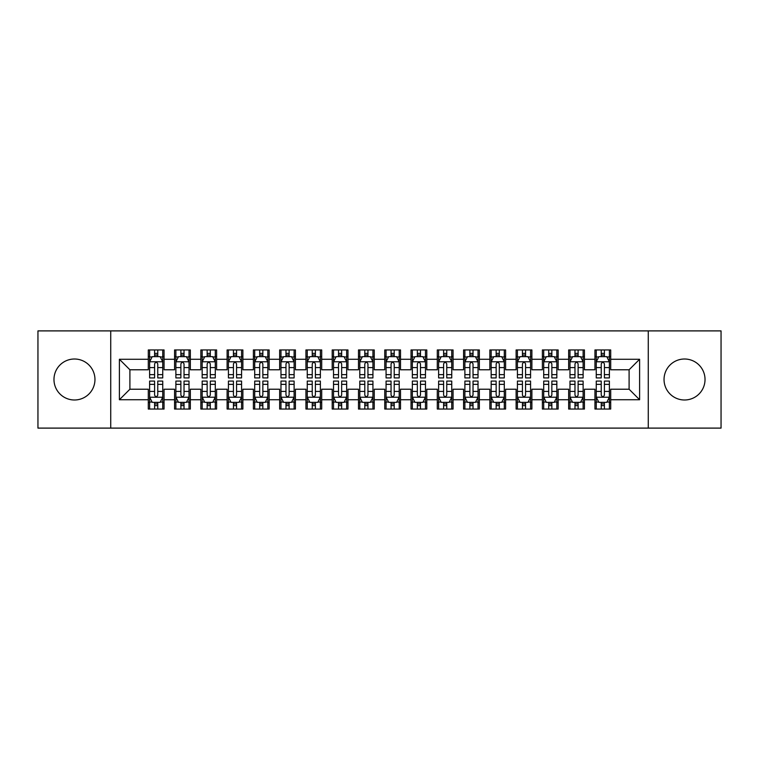 <?xml version="1.0" encoding="UTF-8"?>
<svg xmlns="http://www.w3.org/2000/svg" width="759" height="759" viewBox="0 0 759 759"><rect width="100%" height="100%" fill="white"/><g stroke="black" fill="none" stroke-linecap="round" stroke-linejoin="round"><path stroke-width="1.14" d="M684.533 359.007A20.493 20.493 0 0 0 664.04 379.5A20.493 20.493 0 0 0 684.533 399.993A20.493 20.493 0 0 0 705.026 379.5A20.493 20.493 0 0 0 684.533 359.007M74.467 359.007A20.493 20.493 0 0 0 53.974 379.5A20.493 20.493 0 0 0 74.467 399.993A20.493 20.493 0 0 0 94.96 379.5A20.493 20.493 0 0 0 74.467 359.007M648.271 428.104L721.05 428.104L721.05 330.896L648.271 330.896L648.271 428.104L110.729 428.104L110.729 330.896L37.95 330.896L37.95 428.104L110.729 428.104M648.271 330.896L110.729 330.896M119.4 399.727L119.4 359.273L148.299 359.273L148.299 369.775L129.903 369.775L129.903 389.225L119.4 399.727L148.299 399.727L148.299 409.054L164.058 409.054L164.058 399.727L174.57 399.727L174.57 409.054L190.338 409.054L190.338 399.727L200.841 399.727L200.841 409.054L216.609 409.054L216.609 399.727L227.112 399.727L227.112 409.054L242.88 409.054L242.88 399.727L253.392 399.727L253.392 409.054L269.151 409.054L269.151 399.727L279.663 399.727L279.663 409.054L295.422 409.054L295.422 399.727L305.934 399.727L305.934 409.054L321.702 409.054L321.702 399.727L332.205 399.727L332.205 409.054L347.973 409.054L347.973 399.727L358.485 399.727L358.485 409.054L374.244 409.054L374.244 399.727L384.756 399.727L384.756 409.054L400.515 409.054L400.515 399.727L411.027 399.727L411.027 409.054L426.795 409.054L426.795 399.727L437.298 399.727L437.298 409.054L453.066 409.054L453.066 399.727L463.578 399.727L463.578 409.054L479.337 409.054L479.337 399.727L489.849 399.727L489.849 409.054L505.608 409.054L505.608 399.727L516.12 399.727L516.12 409.054L531.888 409.054L531.888 399.727L542.391 399.727L542.391 409.054L558.159 409.054L558.159 399.727L568.662 399.727L568.662 409.054L584.43 409.054L584.43 399.727L594.942 399.727L594.942 409.054L610.701 409.054L610.701 389.225L629.097 389.225L629.097 369.775L610.701 369.775L610.701 359.273L639.6 359.273L639.6 399.727L610.701 399.727M610.701 359.273L610.701 349.946L594.942 349.946L594.942 359.273L584.43 359.273L584.43 349.946L568.662 349.946L568.662 359.273L558.159 359.273L558.159 349.946L542.391 349.946L542.391 359.273L531.888 359.273L531.888 349.946L516.12 349.946L516.12 359.273L505.608 359.273L505.608 349.946L489.849 349.946L489.849 359.273L479.337 359.273L479.337 349.946L463.578 349.946L463.578 359.273L453.066 359.273L453.066 349.946L437.298 349.946L437.298 359.273L426.795 359.273L426.795 349.946L411.027 349.946L411.027 359.273L400.515 359.273L400.515 349.946L384.756 349.946L384.756 359.273L374.244 359.273L374.244 349.946L358.485 349.946L358.485 359.273L347.973 359.273L347.973 349.946L332.205 349.946L332.205 359.273L321.702 359.273L321.702 349.946L305.934 349.946L305.934 359.273L295.422 359.273L295.422 349.946L279.663 349.946L279.663 359.273L269.151 359.273L269.151 349.946L253.392 349.946L253.392 359.273L242.88 359.273L242.88 349.946L227.112 349.946L227.112 359.273L216.609 359.273L216.609 349.946L200.841 349.946L200.841 359.273L190.338 359.273L190.338 349.946L174.57 349.946L174.57 359.273L164.058 359.273L164.058 349.946L148.299 349.946L148.299 359.273M584.43 399.727L584.43 389.225L594.942 389.225L594.942 399.727M639.6 359.273L629.097 369.775M558.159 399.727L558.159 389.225L568.662 389.225L568.662 399.727M594.942 359.273L594.942 369.775L584.43 369.775L584.43 359.273M531.888 399.727L531.888 389.225L542.391 389.225L542.391 399.727M568.662 359.273L568.662 369.775L558.159 369.775L558.159 359.273M505.608 399.727L505.608 389.225L516.12 389.225L516.12 399.727M542.391 359.273L542.391 369.775L531.888 369.775L531.888 359.273M479.337 399.727L479.337 389.225L489.849 389.225L489.849 399.727M516.12 359.273L516.12 369.775L505.608 369.775L505.608 359.273M453.066 399.727L453.066 389.225L463.578 389.225L463.578 399.727M489.849 359.273L489.849 369.775L479.337 369.775L479.337 359.273M426.795 399.727L426.795 389.225L437.298 389.225L437.298 399.727M463.578 359.273L463.578 369.775L453.066 369.775L453.066 359.273M400.515 399.727L400.515 389.225L411.027 389.225L411.027 399.727M437.298 359.273L437.298 369.775L426.795 369.775L426.795 359.273M374.244 399.727L374.244 389.225L384.756 389.225L384.756 399.727M411.027 359.273L411.027 369.775L400.515 369.775L400.515 359.273M347.973 399.727L347.973 389.225L358.485 389.225L358.485 399.727M384.756 359.273L384.756 369.775L374.244 369.775L374.244 359.273M321.702 399.727L321.702 389.225L332.205 389.225L332.205 399.727M358.485 359.273L358.485 369.775L347.973 369.775L347.973 359.273M295.422 399.727L295.422 389.225L305.934 389.225L305.934 399.727M332.205 359.273L332.205 369.775L321.702 369.775L321.702 359.273M269.151 399.727L269.151 389.225L279.663 389.225L279.663 399.727M305.934 359.273L305.934 369.775L295.422 369.775L295.422 359.273M242.88 399.727L242.88 389.225L253.392 389.225L253.392 399.727M279.663 359.273L279.663 369.775L269.151 369.775L269.151 359.273M216.609 399.727L216.609 389.225L227.112 389.225L227.112 399.727M253.392 359.273L253.392 369.775L242.88 369.775L242.88 359.273M190.338 399.727L190.338 389.225L200.841 389.225L200.841 399.727M227.112 359.273L227.112 369.775L216.609 369.775L216.609 359.273M164.058 399.727L164.058 389.225L174.57 389.225L174.57 399.727M200.841 359.273L200.841 369.775L190.338 369.775L190.338 359.273M129.903 389.225L148.299 389.225L148.299 399.727M174.57 359.273L174.57 369.775L164.058 369.775L164.058 359.273M594.942 356.512L596.251 356.512M609.392 356.512L610.701 356.512M568.662 356.512L569.981 356.512M583.121 356.512L584.43 356.512M542.391 356.512L543.71 356.512M556.84 356.512L558.159 356.512M516.12 356.512L517.429 356.512M530.569 356.512L531.888 356.512M489.849 356.512L491.158 356.512M504.299 356.512L505.608 356.512M463.578 356.512L464.887 356.512M478.028 356.512L479.337 356.512M437.298 356.512L438.617 356.512M451.747 356.512L453.066 356.512M411.027 356.512L412.346 356.512M425.476 356.512L426.795 356.512M384.756 356.512L386.065 356.512M399.206 356.512L400.515 356.512M358.485 356.512L359.794 356.512M372.935 356.512L374.244 356.512M332.205 356.512L333.524 356.512M346.654 356.512L347.973 356.512M305.934 356.512L307.253 356.512M320.383 356.512L321.702 356.512M279.663 356.512L280.972 356.512M294.113 356.512L295.422 356.512M253.392 356.512L254.701 356.512M267.842 356.512L269.151 356.512M227.112 356.512L228.431 356.512M241.571 356.512L242.88 356.512M200.841 356.512L202.16 356.512M215.29 356.512L216.609 356.512M174.57 356.512L175.879 356.512M189.019 356.512L190.338 356.512M148.299 356.512L149.608 356.512M162.749 356.512L164.058 356.512M148.299 402.488L149.608 402.488M162.749 402.488L164.058 402.488M174.57 402.488L175.879 402.488M189.019 402.488L190.338 402.488M200.841 402.488L202.16 402.488M215.29 402.488L216.609 402.488M227.112 402.488L228.431 402.488M241.571 402.488L242.88 402.488M253.392 402.488L254.701 402.488M267.842 402.488L269.151 402.488M279.663 402.488L280.972 402.488M294.113 402.488L295.422 402.488M305.934 402.488L307.253 402.488M320.383 402.488L321.702 402.488M332.205 402.488L333.524 402.488M346.654 402.488L347.973 402.488M358.485 402.488L359.794 402.488M372.935 402.488L374.244 402.488M384.756 402.488L386.065 402.488M399.206 402.488L400.515 402.488M411.027 402.488L412.346 402.488M425.476 402.488L426.795 402.488M437.298 402.488L438.617 402.488M451.747 402.488L453.066 402.488M463.578 402.488L464.887 402.488M478.028 402.488L479.337 402.488M489.849 402.488L491.158 402.488M504.299 402.488L505.608 402.488M516.12 402.488L517.429 402.488M530.569 402.488L531.888 402.488M542.391 402.488L543.71 402.488M556.84 402.488L558.159 402.488M568.662 402.488L569.981 402.488M583.121 402.488L584.43 402.488M594.942 402.488L596.251 402.488M609.392 402.488L610.701 402.488M119.4 359.273L129.903 369.775M629.097 389.225L639.6 399.727M157.758 353.362L154.599 353.362M162.749 374.633L157.758 374.633L157.758 377.925L162.749 377.925L162.749 361.901L160.121 356.645L152.236 356.645L149.608 361.901L149.608 377.925L154.599 377.925L154.599 374.633L149.608 374.633M149.608 361.901L149.608 349.946M162.749 361.901L162.749 349.946M154.599 356.645L154.599 349.946M157.758 349.946L157.758 356.645M157.758 374.633L157.758 363.865C156.705 361.844 155.652 361.844 154.599 363.865L154.599 374.633M157.758 356.512L154.599 356.512M154.599 405.638L157.758 405.638M149.608 384.367L154.599 384.367L154.599 381.075L149.608 381.075L149.608 397.099L152.236 402.355L160.121 402.355L162.749 397.099L162.749 381.075L157.758 381.075L157.758 384.367L162.749 384.367M162.749 397.099L162.749 409.054M149.608 397.099L149.608 409.054M157.758 402.355L157.758 409.054M154.599 409.054L154.599 402.355M154.599 384.367L154.599 395.135C155.652 397.156 156.705 397.156 157.758 395.135L157.758 384.367M154.599 402.488L157.758 402.488M184.029 353.362L180.879 353.362M189.019 374.633L184.029 374.633L184.029 377.925L189.019 377.925L189.019 361.901L186.391 356.645L178.507 356.645L175.879 361.901L175.879 377.925L180.879 377.925L180.879 374.633L175.879 374.633M175.879 361.901L175.879 349.946M189.019 361.901L189.019 349.946M180.879 356.645L180.879 349.946M184.029 349.946L184.029 356.645M184.029 374.633L184.029 363.865C182.976 361.844 181.932 361.844 180.879 363.865L180.879 374.633M184.029 356.512L180.879 356.512M210.3 353.362L207.15 353.362M215.29 374.633L210.3 374.633L210.3 377.925L215.29 377.925L215.29 361.901L212.662 356.645L204.788 356.645L202.16 361.901L202.16 377.925L207.15 377.925L207.15 374.633L202.16 374.633M202.16 361.901L202.16 349.946M215.29 361.901L215.29 349.946M207.15 356.645L207.15 349.946M210.3 349.946L210.3 356.645M210.3 374.633L210.3 363.865C209.256 361.844 208.203 361.844 207.15 363.865L207.15 374.633M210.3 356.512L207.15 356.512M180.879 405.638L184.029 405.638M175.879 384.367L180.879 384.367L180.879 381.075L175.879 381.075L175.879 397.099L178.507 402.355L186.391 402.355L189.019 397.099L189.019 381.075L184.029 381.075L184.029 384.367L189.019 384.367M189.019 397.099L189.019 409.054M175.879 397.099L175.879 409.054M184.029 402.355L184.029 409.054M180.879 409.054L180.879 402.355M180.879 384.367L180.879 395.135C181.923 397.156 182.976 397.156 184.029 395.135L184.029 384.367M180.879 402.488L184.029 402.488M207.15 405.638L210.3 405.638M202.16 384.367L207.15 384.367L207.15 381.075L202.16 381.075L202.16 397.099L204.788 402.355L212.662 402.355L215.29 397.099L215.29 381.075L210.3 381.075L210.3 384.367L215.29 384.367M215.29 397.099L215.29 409.054M202.16 397.099L202.16 409.054M210.3 402.355L210.3 409.054M207.15 409.054L207.15 402.355M207.15 384.367L207.15 395.135C208.194 397.156 209.247 397.156 210.3 395.135L210.3 384.367M207.15 402.488L210.3 402.488M236.571 353.362L233.421 353.362M241.571 374.633L236.571 374.633L236.571 377.925L241.571 377.925L241.571 361.901L238.943 356.645L231.059 356.645L228.431 361.901L228.431 377.925L233.421 377.925L233.421 374.633L228.431 374.633M228.431 361.901L228.431 349.946M241.571 361.901L241.571 349.946M233.421 356.645L233.421 349.946M236.571 349.946L236.571 356.645M236.571 374.633L236.571 363.865C235.527 361.844 234.474 361.844 233.421 363.865L233.421 374.633M236.571 356.512L233.421 356.512M262.851 353.362L259.692 353.362M267.842 374.633L262.851 374.633L262.851 377.925L267.842 377.925L267.842 361.901L265.214 356.645L257.329 356.645L254.701 361.901L254.701 377.925L259.692 377.925L259.692 374.633L254.701 374.633M254.701 361.901L254.701 349.946M267.842 361.901L267.842 349.946M259.692 356.645L259.692 349.946M262.851 349.946L262.851 356.645M262.851 374.633L262.851 363.865C261.798 361.844 260.745 361.844 259.692 363.865L259.692 374.633M262.851 356.512L259.692 356.512M233.421 405.638L236.571 405.638M228.431 384.367L233.421 384.367L233.421 381.075L228.431 381.075L228.431 397.099L231.059 402.355L238.943 402.355L241.571 397.099L241.571 381.075L236.571 381.075L236.571 384.367L241.571 384.367M241.571 397.099L241.571 409.054M228.431 397.099L228.431 409.054M236.571 402.355L236.571 409.054M233.421 409.054L233.421 402.355M233.421 384.367L233.421 395.135C234.474 397.156 235.518 397.156 236.571 395.135L236.571 384.367M233.421 402.488L236.571 402.488M259.692 405.638L262.851 405.638M254.701 384.367L259.692 384.367L259.692 381.075L254.701 381.075L254.701 397.099L257.329 402.355L265.214 402.355L267.842 397.099L267.842 381.075L262.851 381.075L262.851 384.367L267.842 384.367M267.842 397.099L267.842 409.054M254.701 397.099L254.701 409.054M262.851 402.355L262.851 409.054M259.692 409.054L259.692 402.355M259.692 384.367L259.692 395.135C260.745 397.156 261.798 397.156 262.851 395.135L262.851 384.367M259.692 402.488L262.851 402.488M289.122 353.362L285.972 353.362M294.113 374.633L289.122 374.633L289.122 377.925L294.113 377.925L294.113 361.901L291.484 356.645L283.6 356.645L280.972 361.901L280.972 377.925L285.972 377.925L285.972 374.633L280.972 374.633M280.972 361.901L280.972 349.946M294.113 361.901L294.113 349.946M285.972 356.645L285.972 349.946M289.122 349.946L289.122 356.645M289.122 374.633L289.122 363.865C288.069 361.844 287.016 361.844 285.972 363.865L285.972 374.633M289.122 356.512L285.972 356.512M285.972 405.638L289.122 405.638M280.972 384.367L285.972 384.367L285.972 381.075L280.972 381.075L280.972 397.099L283.6 402.355L291.484 402.355L294.113 397.099L294.113 381.075L289.122 381.075L289.122 384.367L294.113 384.367M294.113 397.099L294.113 409.054M280.972 397.099L280.972 409.054M289.122 402.355L289.122 409.054M285.972 409.054L285.972 402.355M285.972 384.367L285.972 395.135C287.016 397.156 288.069 397.156 289.122 395.135L289.122 384.367M285.972 402.488L289.122 402.488M315.393 353.362L312.243 353.362M320.383 374.633L315.393 374.633L315.393 377.925L320.383 377.925L320.383 361.901L317.755 356.645L309.881 356.645L307.253 361.901L307.253 377.925L312.243 377.925L312.243 374.633L307.253 374.633M307.253 361.901L307.253 349.946M320.383 361.901L320.383 349.946M312.243 356.645L312.243 349.946M315.393 349.946L315.393 356.645M315.393 374.633L315.393 363.865C314.34 361.844 313.296 361.844 312.243 363.865L312.243 374.633M315.393 356.512L312.243 356.512M312.243 405.638L315.393 405.638M307.253 384.367L312.243 384.367L312.243 381.075L307.253 381.075L307.253 397.099L309.881 402.355L317.755 402.355L320.383 397.099L320.383 381.075L315.393 381.075L315.393 384.367L320.383 384.367M320.383 397.099L320.383 409.054M307.253 397.099L307.253 409.054M315.393 402.355L315.393 409.054M312.243 409.054L312.243 402.355M312.243 384.367L312.243 395.135C313.287 397.156 314.34 397.156 315.393 395.135L315.393 384.367M312.243 402.488L315.393 402.488M341.664 353.362L338.514 353.362M346.654 374.633L341.664 374.633L341.664 377.925L346.654 377.925L346.654 361.901L344.036 356.645L336.152 356.645L333.524 361.901L333.524 377.925L338.514 377.925L338.514 374.633L333.524 374.633M333.524 361.901L333.524 349.946M346.654 361.901L346.654 349.946M338.514 356.645L338.514 349.946M341.664 349.946L341.664 356.645M341.664 374.633L341.664 363.865C340.62 361.844 339.567 361.844 338.514 363.865L338.514 374.633M341.664 356.512L338.514 356.512M367.944 353.362L364.785 353.362M372.935 374.633L367.944 374.633L367.944 377.925L372.935 377.925L372.935 361.901L370.307 356.645L362.423 356.645L359.794 361.901L359.794 377.925L364.785 377.925L364.785 374.633L359.794 374.633M359.794 361.901L359.794 349.946M372.935 361.901L372.935 349.946M364.785 356.645L364.785 349.946M367.944 349.946L367.944 356.645M367.944 374.633L367.944 363.865C366.891 361.844 365.838 361.844 364.785 363.865L364.785 374.633M367.944 356.512L364.785 356.512M394.215 353.362L391.056 353.362M399.206 374.633L394.215 374.633L394.215 377.925L399.206 377.925L399.206 361.901L396.577 356.645L388.693 356.645L386.065 361.901L386.065 377.925L391.056 377.925L391.056 374.633L386.065 374.633M386.065 361.901L386.065 349.946M399.206 361.901L399.206 349.946M391.056 356.645L391.056 349.946M394.215 349.946L394.215 356.645M394.215 374.633L394.215 363.865C393.162 361.844 392.109 361.844 391.056 363.865L391.056 374.633M394.215 356.512L391.056 356.512M420.486 353.362L417.336 353.362M425.476 374.633L420.486 374.633L420.486 377.925L425.476 377.925L425.476 361.901L422.848 356.645L414.964 356.645L412.346 361.901L412.346 377.925L417.336 377.925L417.336 374.633L412.346 374.633M412.346 361.901L412.346 349.946M425.476 361.901L425.476 349.946M417.336 356.645L417.336 349.946M420.486 349.946L420.486 356.645M420.486 374.633L420.486 363.865C419.433 361.844 418.389 361.844 417.336 363.865L417.336 374.633M420.486 356.512L417.336 356.512M446.757 353.362L443.607 353.362M451.747 374.633L446.757 374.633L446.757 377.925L451.747 377.925L451.747 361.901L449.119 356.645L441.245 356.645L438.617 361.901L438.617 377.925L443.607 377.925L443.607 374.633L438.617 374.633M438.617 361.901L438.617 349.946M451.747 361.901L451.747 349.946M443.607 356.645L443.607 349.946M446.757 349.946L446.757 356.645M446.757 374.633L446.757 363.865C445.713 361.844 444.66 361.844 443.607 363.865L443.607 374.633M446.757 356.512L443.607 356.512M473.028 353.362L469.878 353.362M478.028 374.633L473.028 374.633L473.028 377.925L478.028 377.925L478.028 361.901L475.4 356.645L467.516 356.645L464.887 361.901L464.887 377.925L469.878 377.925L469.878 374.633L464.887 374.633M464.887 361.901L464.887 349.946M478.028 361.901L478.028 349.946M469.878 356.645L469.878 349.946M473.028 349.946L473.028 356.645M473.028 374.633L473.028 363.865C471.984 361.844 470.931 361.844 469.878 363.865L469.878 374.633M473.028 356.512L469.878 356.512M499.308 353.362L496.149 353.362M504.299 374.633L499.308 374.633L499.308 377.925L504.299 377.925L504.299 361.901L501.671 356.645L493.786 356.645L491.158 361.901L491.158 377.925L496.149 377.925L496.149 374.633L491.158 374.633M491.158 361.901L491.158 349.946M504.299 361.901L504.299 349.946M496.149 356.645L496.149 349.946M499.308 349.946L499.308 356.645M499.308 374.633L499.308 363.865C498.255 361.844 497.202 361.844 496.149 363.865L496.149 374.633M499.308 356.512L496.149 356.512M338.514 405.638L341.664 405.638M333.524 384.367L338.514 384.367L338.514 381.075L333.524 381.075L333.524 397.099L336.152 402.355L344.036 402.355L346.654 397.099L346.654 381.075L341.664 381.075L341.664 384.367L346.654 384.367M346.654 397.099L346.654 409.054M333.524 397.099L333.524 409.054M341.664 402.355L341.664 409.054M338.514 409.054L338.514 402.355M338.514 384.367L338.514 395.135C339.567 397.156 340.611 397.156 341.664 395.135L341.664 384.367M338.514 402.488L341.664 402.488M364.785 405.638L367.944 405.638M359.794 384.367L364.785 384.367L364.785 381.075L359.794 381.075L359.794 397.099L362.423 402.355L370.307 402.355L372.935 397.099L372.935 381.075L367.944 381.075L367.944 384.367L372.935 384.367M372.935 397.099L372.935 409.054M359.794 397.099L359.794 409.054M367.944 402.355L367.944 409.054M364.785 409.054L364.785 402.355M364.785 384.367L364.785 395.135C365.838 397.156 366.891 397.156 367.944 395.135L367.944 384.367M364.785 402.488L367.944 402.488M391.056 405.638L394.215 405.638M386.065 384.367L391.056 384.367L391.056 381.075L386.065 381.075L386.065 397.099L388.693 402.355L396.577 402.355L399.206 397.099L399.206 381.075L394.215 381.075L394.215 384.367L399.206 384.367M399.206 397.099L399.206 409.054M386.065 397.099L386.065 409.054M394.215 402.355L394.215 409.054M391.056 409.054L391.056 402.355M391.056 384.367L391.056 395.135C392.109 397.156 393.162 397.156 394.215 395.135L394.215 384.367M391.056 402.488L394.215 402.488M417.336 405.638L420.486 405.638M412.346 384.367L417.336 384.367L417.336 381.075L412.346 381.075L412.346 397.099L414.964 402.355L422.848 402.355L425.476 397.099L425.476 381.075L420.486 381.075L420.486 384.367L425.476 384.367M425.476 397.099L425.476 409.054M412.346 397.099L412.346 409.054M420.486 402.355L420.486 409.054M417.336 409.054L417.336 402.355M417.336 384.367L417.336 395.135C418.38 397.156 419.433 397.156 420.486 395.135L420.486 384.367M417.336 402.488L420.486 402.488M443.607 405.638L446.757 405.638M438.617 384.367L443.607 384.367L443.607 381.075L438.617 381.075L438.617 397.099L441.245 402.355L449.119 402.355L451.747 397.099L451.747 381.075L446.757 381.075L446.757 384.367L451.747 384.367M451.747 397.099L451.747 409.054M438.617 397.099L438.617 409.054M446.757 402.355L446.757 409.054M443.607 409.054L443.607 402.355M443.607 384.367L443.607 395.135C444.66 397.156 445.704 397.156 446.757 395.135L446.757 384.367M443.607 402.488L446.757 402.488M469.878 405.638L473.028 405.638M464.887 384.367L469.878 384.367L469.878 381.075L464.887 381.075L464.887 397.099L467.516 402.355L475.4 402.355L478.028 397.099L478.028 381.075L473.028 381.075L473.028 384.367L478.028 384.367M478.028 397.099L478.028 409.054M464.887 397.099L464.887 409.054M473.028 402.355L473.028 409.054M469.878 409.054L469.878 402.355M469.878 384.367L469.878 395.135C470.931 397.156 471.984 397.156 473.028 395.135L473.028 384.367M469.878 402.488L473.028 402.488M496.149 405.638L499.308 405.638M491.158 384.367L496.149 384.367L496.149 381.075L491.158 381.075L491.158 397.099L493.786 402.355L501.671 402.355L504.299 397.099L504.299 381.075L499.308 381.075L499.308 384.367L504.299 384.367M504.299 397.099L504.299 409.054M491.158 397.099L491.158 409.054M499.308 402.355L499.308 409.054M496.149 409.054L496.149 402.355M496.149 384.367L496.149 395.135C497.202 397.156 498.255 397.156 499.308 395.135L499.308 384.367M496.149 402.488L499.308 402.488M525.579 353.362L522.429 353.362M530.569 374.633L525.579 374.633L525.579 377.925L530.569 377.925L530.569 361.901L527.941 356.645L520.057 356.645L517.429 361.901L517.429 377.925L522.429 377.925L522.429 374.633L517.429 374.633M517.429 361.901L517.429 349.946M530.569 361.901L530.569 349.946M522.429 356.645L522.429 349.946M525.579 349.946L525.579 356.645M525.579 374.633L525.579 363.865C524.526 361.844 523.482 361.844 522.429 363.865L522.429 374.633M525.579 356.512L522.429 356.512M522.429 405.638L525.579 405.638M517.429 384.367L522.429 384.367L522.429 381.075L517.429 381.075L517.429 397.099L520.057 402.355L527.941 402.355L530.569 397.099L530.569 381.075L525.579 381.075L525.579 384.367L530.569 384.367M530.569 397.099L530.569 409.054M517.429 397.099L517.429 409.054M525.579 402.355L525.579 409.054M522.429 409.054L522.429 402.355M522.429 384.367L522.429 395.135C523.473 397.156 524.526 397.156 525.579 395.135L525.579 384.367M522.429 402.488L525.579 402.488M551.85 353.362L548.7 353.362M556.84 374.633L551.85 374.633L551.85 377.925L556.84 377.925L556.84 361.901L554.212 356.645L546.338 356.645L543.71 361.901L543.71 377.925L548.7 377.925L548.7 374.633L543.71 374.633M543.71 361.901L543.71 349.946M556.84 361.901L556.84 349.946M548.7 356.645L548.7 349.946M551.85 349.946L551.85 356.645M551.85 374.633L551.85 363.865C550.806 361.844 549.753 361.844 548.7 363.865L548.7 374.633M551.85 356.512L548.7 356.512M548.7 405.638L551.85 405.638M543.71 384.367L548.7 384.367L548.7 381.075L543.71 381.075L543.71 397.099L546.338 402.355L554.212 402.355L556.84 397.099L556.84 381.075L551.85 381.075L551.85 384.367L556.84 384.367M556.84 397.099L556.84 409.054M543.71 397.099L543.71 409.054M551.85 402.355L551.85 409.054M548.7 409.054L548.7 402.355M548.7 384.367L548.7 395.135C549.744 397.156 550.797 397.156 551.85 395.135L551.85 384.367M548.7 402.488L551.85 402.488M578.121 353.362L574.971 353.362M583.121 374.633L578.121 374.633L578.121 377.925L583.121 377.925L583.121 361.901L580.493 356.645L572.609 356.645L569.981 361.901L569.981 377.925L574.971 377.925L574.971 374.633L569.981 374.633M569.981 361.901L569.981 349.946M583.121 361.901L583.121 349.946M574.971 356.645L574.971 349.946M578.121 349.946L578.121 356.645M578.121 374.633L578.121 363.865C577.077 361.844 576.024 361.844 574.971 363.865L574.971 374.633M578.121 356.512L574.971 356.512M574.971 405.638L578.121 405.638M569.981 384.367L574.971 384.367L574.971 381.075L569.981 381.075L569.981 397.099L572.609 402.355L580.493 402.355L583.121 397.099L583.121 381.075L578.121 381.075L578.121 384.367L583.121 384.367M583.121 397.099L583.121 409.054M569.981 397.099L569.981 409.054M578.121 402.355L578.121 409.054M574.971 409.054L574.971 402.355M574.971 384.367L574.971 395.135C576.024 397.156 577.068 397.156 578.121 395.135L578.121 384.367M574.971 402.488L578.121 402.488M604.401 353.362L601.242 353.362M609.392 374.633L604.401 374.633L604.401 377.925L609.392 377.925L609.392 361.901L606.764 356.645L598.879 356.645L596.251 361.901L596.251 377.925L601.242 377.925L601.242 374.633L596.251 374.633M596.251 361.901L596.251 349.946M609.392 361.901L609.392 349.946M601.242 356.645L601.242 349.946M604.401 349.946L604.401 356.645M604.401 374.633L604.401 363.865C603.348 361.844 602.295 361.844 601.242 363.865L601.242 374.633M604.401 356.512L601.242 356.512M601.242 405.638L604.401 405.638M596.251 384.367L601.242 384.367L601.242 381.075L596.251 381.075L596.251 397.099L598.879 402.355L606.764 402.355L609.392 397.099L609.392 381.075L604.401 381.075L604.401 384.367L609.392 384.367M609.392 397.099L609.392 409.054M596.251 397.099L596.251 409.054M604.401 402.355L604.401 409.054M601.242 409.054L601.242 402.355M601.242 384.367L601.242 395.135C602.295 397.156 603.348 397.156 604.401 395.135L604.401 384.367M601.242 402.488L604.401 402.488M162.682 361.768L149.675 361.768M149.608 356.958L152.085 356.958M160.282 356.958L162.749 356.958M154.599 367.584L149.608 367.584M162.749 367.584L157.758 367.584M157.758 355.032L154.599 355.032M149.675 397.232L162.682 397.232M162.749 402.042L160.282 402.042M152.085 402.042L149.608 402.042M157.758 391.416L162.749 391.416M149.608 391.416L154.599 391.416M154.599 403.968L157.758 403.968M188.953 361.768L175.946 361.768M175.879 356.958L178.356 356.958M186.553 356.958L189.019 356.958M180.879 367.584L175.879 367.584M189.019 367.584L184.029 367.584M184.029 355.032L180.879 355.032M215.224 361.768L202.226 361.768M202.16 356.958L204.626 356.958M212.824 356.958L215.29 356.958M207.15 367.584L202.16 367.584M215.29 367.584L210.3 367.584M210.3 355.032L207.15 355.032M175.946 397.232L188.953 397.232M189.019 402.042L186.553 402.042M178.356 402.042L175.879 402.042M184.029 391.416L189.019 391.416M175.879 391.416L180.879 391.416M180.879 403.968L184.029 403.968M202.226 397.232L215.224 397.232M215.29 402.042L212.824 402.042M204.626 402.042L202.16 402.042M210.3 391.416L215.29 391.416M202.16 391.416L207.15 391.416M207.15 403.968L210.3 403.968M241.504 361.768L228.497 361.768M228.431 356.958L230.897 356.958M239.094 356.958L241.571 356.958M233.421 367.584L228.431 367.584M241.571 367.584L236.571 367.584M236.571 355.032L233.421 355.032M267.775 361.768L254.768 361.768M254.701 356.958L257.168 356.958M265.365 356.958L267.842 356.958M259.692 367.584L254.701 367.584M267.842 367.584L262.851 367.584M262.851 355.032L259.692 355.032M228.497 397.232L241.504 397.232M241.571 402.042L239.094 402.042M230.897 402.042L228.431 402.042M236.571 391.416L241.571 391.416M228.431 391.416L233.421 391.416M233.421 403.968L236.571 403.968M254.768 397.232L267.775 397.232M267.842 402.042L265.365 402.042M257.168 402.042L254.701 402.042M262.851 391.416L267.842 391.416M254.701 391.416L259.692 391.416M259.692 403.968L262.851 403.968M294.046 361.768L281.039 361.768M280.972 356.958L283.449 356.958M291.646 356.958L294.113 356.958M285.972 367.584L280.972 367.584M294.113 367.584L289.122 367.584M289.122 355.032L285.972 355.032M281.039 397.232L294.046 397.232M294.113 402.042L291.646 402.042M283.449 402.042L280.972 402.042M289.122 391.416L294.113 391.416M280.972 391.416L285.972 391.416M285.972 403.968L289.122 403.968M320.317 361.768L307.319 361.768M307.253 356.958L309.719 356.958M317.917 356.958L320.383 356.958M312.243 367.584L307.253 367.584M320.383 367.584L315.393 367.584M315.393 355.032L312.243 355.032M307.319 397.232L320.317 397.232M320.383 402.042L317.917 402.042M309.719 402.042L307.253 402.042M315.393 391.416L320.383 391.416M307.253 391.416L312.243 391.416M312.243 403.968L315.393 403.968M346.597 361.768L333.59 361.768M333.524 356.958L335.99 356.958M344.188 356.958L346.654 356.958M338.514 367.584L333.524 367.584M346.654 367.584L341.664 367.584M341.664 355.032L338.514 355.032M372.868 361.768L359.861 361.768M359.794 356.958L362.261 356.958M370.458 356.958L372.935 356.958M364.785 367.584L359.794 367.584M372.935 367.584L367.944 367.584M367.944 355.032L364.785 355.032M399.139 361.768L386.132 361.768M386.065 356.958L388.542 356.958M396.739 356.958L399.206 356.958M391.056 367.584L386.065 367.584M399.206 367.584L394.215 367.584M394.215 355.032L391.056 355.032M425.41 361.768L412.403 361.768M412.346 356.958L414.812 356.958M423.01 356.958L425.476 356.958M417.336 367.584L412.346 367.584M425.476 367.584L420.486 367.584M420.486 355.032L417.336 355.032M451.681 361.768L438.683 361.768M438.617 356.958L441.083 356.958M449.281 356.958L451.747 356.958M443.607 367.584L438.617 367.584M451.747 367.584L446.757 367.584M446.757 355.032L443.607 355.032M477.961 361.768L464.954 361.768M464.887 356.958L467.354 356.958M475.551 356.958L478.028 356.958M469.878 367.584L464.887 367.584M478.028 367.584L473.028 367.584M473.028 355.032L469.878 355.032M504.232 361.768L491.225 361.768M491.158 356.958L493.635 356.958M501.832 356.958L504.299 356.958M496.149 367.584L491.158 367.584M504.299 367.584L499.308 367.584M499.308 355.032L496.149 355.032M333.59 397.232L346.597 397.232M346.654 402.042L344.188 402.042M335.99 402.042L333.524 402.042M341.664 391.416L346.654 391.416M333.524 391.416L338.514 391.416M338.514 403.968L341.664 403.968M359.861 397.232L372.868 397.232M372.935 402.042L370.458 402.042M362.261 402.042L359.794 402.042M367.944 391.416L372.935 391.416M359.794 391.416L364.785 391.416M364.785 403.968L367.944 403.968M386.132 397.232L399.139 397.232M399.206 402.042L396.739 402.042M388.542 402.042L386.065 402.042M394.215 391.416L399.206 391.416M386.065 391.416L391.056 391.416M391.056 403.968L394.215 403.968M412.403 397.232L425.41 397.232M425.476 402.042L423.01 402.042M414.812 402.042L412.346 402.042M420.486 391.416L425.476 391.416M412.346 391.416L417.336 391.416M417.336 403.968L420.486 403.968M438.683 397.232L451.681 397.232M451.747 402.042L449.281 402.042M441.083 402.042L438.617 402.042M446.757 391.416L451.747 391.416M438.617 391.416L443.607 391.416M443.607 403.968L446.757 403.968M464.954 397.232L477.961 397.232M478.028 402.042L475.551 402.042M467.354 402.042L464.887 402.042M473.028 391.416L478.028 391.416M464.887 391.416L469.878 391.416M469.878 403.968L473.028 403.968M491.225 397.232L504.232 397.232M504.299 402.042L501.832 402.042M493.635 402.042L491.158 402.042M499.308 391.416L504.299 391.416M491.158 391.416L496.149 391.416M496.149 403.968L499.308 403.968M530.503 361.768L517.496 361.768M517.429 356.958L519.906 356.958M528.103 356.958L530.569 356.958M522.429 367.584L517.429 367.584M530.569 367.584L525.579 367.584M525.579 355.032L522.429 355.032M517.496 397.232L530.503 397.232M530.569 402.042L528.103 402.042M519.906 402.042L517.429 402.042M525.579 391.416L530.569 391.416M517.429 391.416L522.429 391.416M522.429 403.968L525.579 403.968M556.774 361.768L543.776 361.768M543.71 356.958L546.176 356.958M554.374 356.958L556.84 356.958M548.7 367.584L543.71 367.584M556.84 367.584L551.85 367.584M551.85 355.032L548.7 355.032M543.776 397.232L556.774 397.232M556.84 402.042L554.374 402.042M546.176 402.042L543.71 402.042M551.85 391.416L556.84 391.416M543.71 391.416L548.7 391.416M548.7 403.968L551.85 403.968M583.054 361.768L570.047 361.768M569.981 356.958L572.447 356.958M580.644 356.958L583.121 356.958M574.971 367.584L569.981 367.584M583.121 367.584L578.121 367.584M578.121 355.032L574.971 355.032M570.047 397.232L583.054 397.232M583.121 402.042L580.644 402.042M572.447 402.042L569.981 402.042M578.121 391.416L583.121 391.416M569.981 391.416L574.971 391.416M574.971 403.968L578.121 403.968M609.325 361.768L596.318 361.768M596.251 356.958L598.718 356.958M606.915 356.958L609.392 356.958M601.242 367.584L596.251 367.584M609.392 367.584L604.401 367.584M604.401 355.032L601.242 355.032M596.318 397.232L609.325 397.232M609.392 402.042L606.915 402.042M598.718 402.042L596.251 402.042M604.401 391.416L609.392 391.416M596.251 391.416L601.242 391.416M601.242 403.968L604.401 403.968"/></g></svg>
